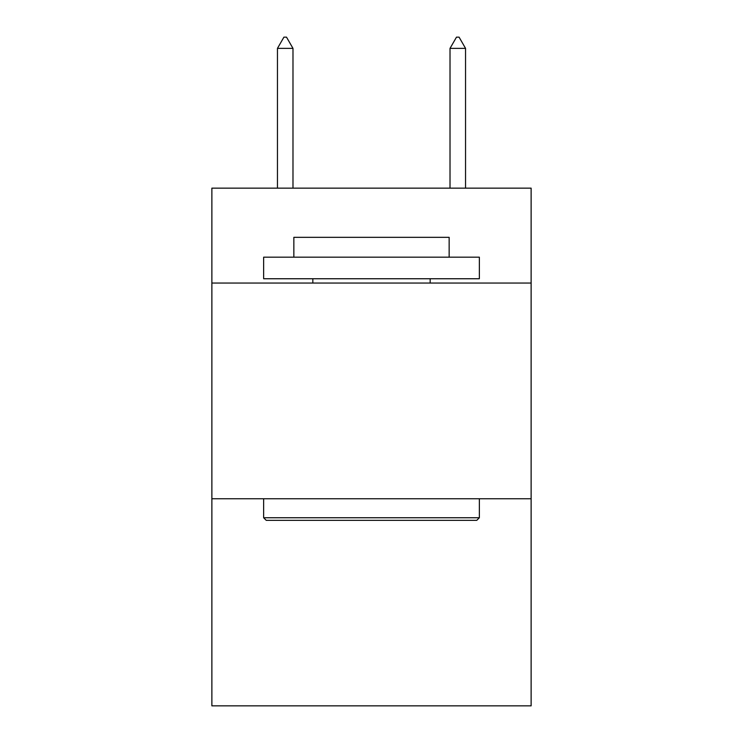 <?xml version="1.0" encoding="UTF-8"?>
<svg xmlns="http://www.w3.org/2000/svg" width="743" height="743" viewBox="0 0 743 743"><rect width="100%" height="100%" fill="white"/><g stroke="black" fill="none" stroke-linecap="round" stroke-linejoin="round"><path stroke-width="1.11" d="M531.124 283.055L531.124 188.146L211.876 188.146L211.876 283.055L531.124 283.055L531.124 705.85L211.876 705.85L211.876 283.055M531.124 498.767L211.876 498.767M266.235 520.341L263.644 517.75L479.356 517.75L476.765 520.341L266.235 520.341M479.356 257.171L479.356 278.746L263.644 278.746L263.644 257.171L479.356 257.171M293.847 257.171L293.847 237.333L449.153 237.333L449.153 257.171M479.356 498.767L479.356 517.75M263.644 498.767L263.644 517.75M430.169 278.746L430.169 283.055M312.831 278.746L312.831 283.055M292.983 48.369L286.51 37.15L283.919 37.15L277.455 48.369L292.983 48.369L292.983 188.146M277.455 48.369L277.455 188.146M456.49 37.15L459.081 37.15L465.545 48.369L450.017 48.369L456.49 37.15M465.545 188.146L465.545 48.369M450.017 188.146L450.017 48.369"/></g></svg>
